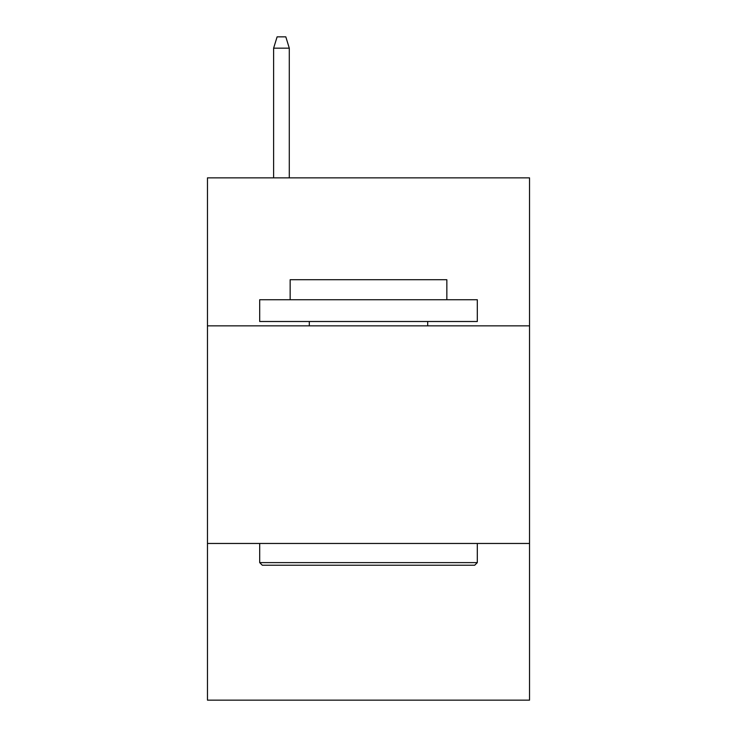 <?xml version="1.0" encoding="UTF-8"?>
<svg xmlns="http://www.w3.org/2000/svg" width="737" height="737" viewBox="0 0 737 737"><rect width="100%" height="100%" fill="white"/><g stroke="black" fill="none" stroke-linecap="round" stroke-linejoin="round"><path stroke-width="1.11" d="M529.534 325.846L529.534 177.866L207.465 177.866L207.465 325.846L529.534 325.846L529.534 700.15L207.465 700.15L207.465 325.846M529.534 543.464L207.465 543.464M262.298 565.224L259.691 562.617L477.309 562.617L474.702 565.224L262.298 565.224M477.309 299.729L477.309 321.498L259.691 321.498L259.691 299.729L477.309 299.729M290.157 299.729L290.157 279.71L446.843 279.71L446.843 299.729M477.309 543.464L477.309 562.617M259.691 543.464L259.691 562.617M427.69 321.498L427.69 325.846M309.31 321.498L309.31 325.846M289.291 177.866L289.291 48.163L273.62 48.163L273.62 177.866M273.62 48.163L277.103 36.85L285.809 36.85L289.291 48.163"/></g></svg>
